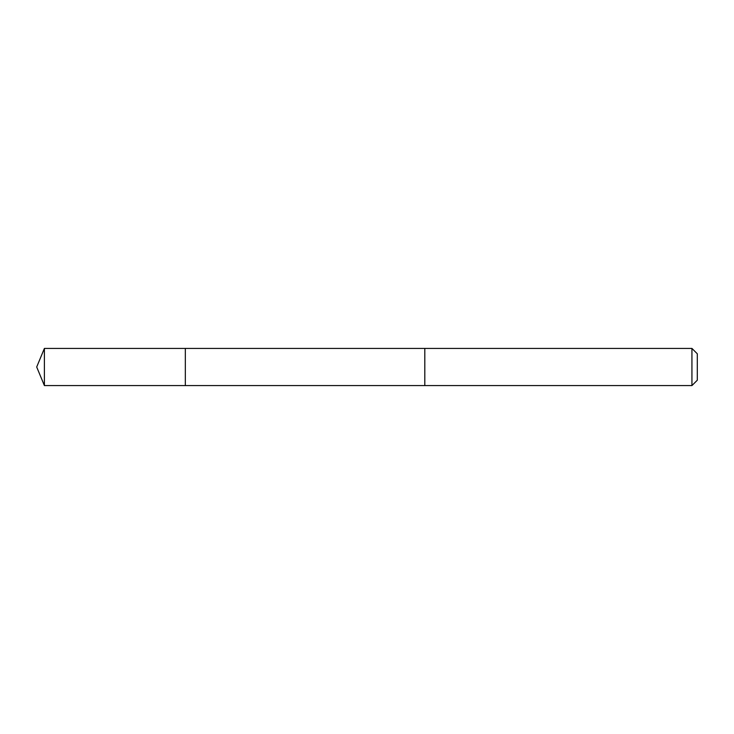 <?xml version="1.0" encoding="UTF-8"?>
<svg xmlns="http://www.w3.org/2000/svg" width="734" height="734" viewBox="0 0 734 734"><rect width="100%" height="100%" fill="white"/><g stroke="black" fill="none" stroke-linecap="round" stroke-linejoin="round"><path stroke-width="1.1" d="M185.335 358.752L185.335 348.421L44.398 348.421L44.398 385.579L185.335 385.579L185.335 348.421L424.803 348.43L424.803 385.57L185.335 385.579L185.335 358.752M424.803 348.421L424.803 385.579L691.933 385.579L691.933 348.421L424.803 348.421M691.933 348.421L697.3 353.788L697.3 380.212L691.933 385.579M185.335 385.579L44.398 385.579L36.7 367L44.398 385.579M36.7 367L44.398 348.421"/></g></svg>
